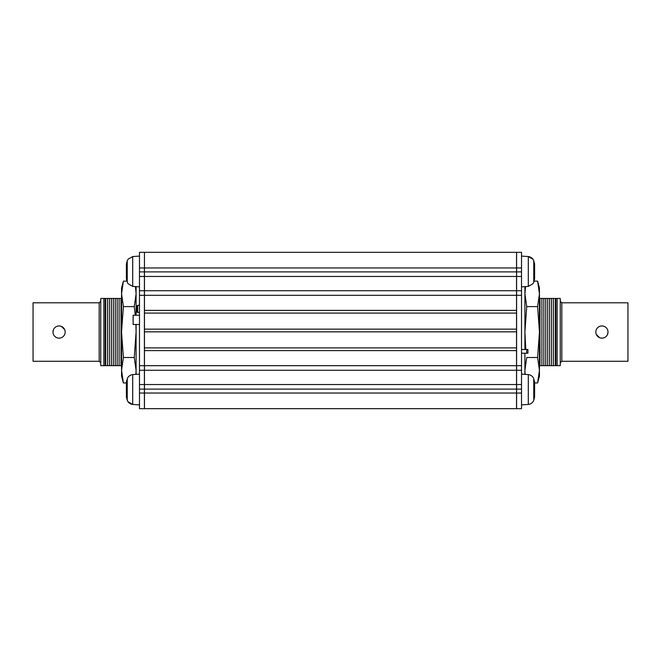 <?xml version="1.0" encoding="UTF-8"?>
<svg xmlns="http://www.w3.org/2000/svg" width="661" height="661" viewBox="0 0 661 661"><rect width="100%" height="100%" fill="white"/><g stroke="black" fill="none" stroke-linecap="round" stroke-linejoin="round"><path stroke-width="0.99" d="M442.812 408.663L439.623 408.663M458.164 408.663L454.983 408.663M469.831 408.663L466.84 408.663M440.358 408.663L442.06 408.663M455.718 408.663L457.412 408.663M467.542 408.663L469.12 408.663M516.538 252.328L516.538 408.663L144.462 408.663L144.462 252.328L516.538 252.328M516.538 310.381L144.462 310.381M516.538 313.091L144.462 313.091M516.538 329.145L144.462 329.145M516.538 331.847L144.462 331.847M516.538 347.901L144.462 347.901M516.538 350.611L144.462 350.611M437.408 408.647L438.119 408.663M526.693 349.504L526.693 353.197L527.924 353.197L527.924 349.504L521.521 349.504M526.693 353.197L521.521 353.197M561.817 302.812L627.95 302.812L627.95 361.286L561.817 361.286L560.255 362.872L561.817 361.286L561.817 302.812L560.255 301.226M608.021 332.045A6.098 6.098 0 0 1 598.874 337.325A6.098 6.098 0 0 1 598.874 326.765A6.098 6.098 0 0 1 608.021 332.045L607.55 334.383M599.585 337.68L596.313 334.441M539.442 365.657L560.255 365.657L560.255 298.433L539.442 298.433M557.132 298.433L557.132 365.657M555.835 298.433L555.835 365.657M555.314 298.433L555.314 365.657M553.406 298.433L553.406 365.657M551.489 298.433L551.489 365.657M549.572 298.433L549.572 365.657M547.655 298.433L547.655 365.657M545.738 298.433L545.738 365.657M543.829 298.433L543.829 365.657M541.913 298.433L541.913 365.657M539.996 298.433L539.996 365.657M534.6 382.959L537.616 382.959L539.442 376.134L539.442 287.965L537.616 281.14L539.128 288.758M525.115 374.374L524.908 370.226L526.734 357.502L537.616 357.502L539.442 332.045L537.616 306.597L539.442 293.864L537.616 281.14L534.038 281.14A35.752 35.752 0 0 0 534.6 278.859L534.6 275.728M525.801 349.504L524.908 332.045L526.734 306.597L524.908 293.864L525.536 286.585M539.426 371.507L537.616 382.959L539.442 370.226L537.616 357.502M526.734 306.597L537.616 306.597M524.908 374.357L524.908 353.197M524.908 349.504L524.908 286.634M52.979 332.045A6.098 6.098 0 0 1 62.126 326.765A6.098 6.098 0 0 1 62.126 337.325A6.098 6.098 0 0 1 52.979 332.045L53.45 329.707M61.415 326.418L64.687 329.657M33.05 302.812L33.05 361.286L99.183 361.286L100.745 362.872L99.183 361.286L99.183 302.812L33.05 302.812M99.183 302.812L100.745 301.226M103.868 365.657L103.868 298.433L100.745 298.433L100.745 365.657L121.558 365.657M121.558 298.433L103.868 298.433M105.165 365.657L105.165 298.433M105.686 365.657L105.686 298.433M107.594 365.657L107.594 298.433M109.511 365.657L109.511 298.433M111.428 365.657L111.428 298.433M113.345 365.657L113.345 298.433M115.262 365.657L115.262 298.433M117.171 365.657L117.171 298.433M119.087 365.657L119.087 298.433M121.004 365.657L121.004 298.433M126.962 281.14L123.384 281.14L121.558 287.965L121.558 376.134L123.384 382.959L122.343 378.389M135.918 324.485L136.092 332.045L134.266 357.502L136.092 370.226L135.885 374.374M136.083 292.963L135.464 286.585L136.092 293.864L134.266 306.597L135.265 315.247M126.4 382.959L123.384 382.959L121.558 370.226L123.384 357.502L134.266 357.502M134.266 306.597L123.384 306.597L121.558 332.045L123.384 357.502M121.574 292.592L123.384 281.14L121.558 293.864L123.384 306.597M136.092 324.485L136.092 374.357M136.092 286.634L136.092 315.247M521.521 408.672L521.521 252.328L516.596 252.328L516.596 408.672L521.521 408.672M139.479 393.039L139.479 408.672L144.404 408.672L144.404 389.114L144.404 393.031L139.479 393.039L139.479 389.114L144.404 389.114L144.404 384.545L144.404 389.106M139.479 252.328L144.404 252.328L139.479 252.328L144.404 252.337L139.479 252.328L139.479 389.114M144.404 370.267L144.404 384.545L144.404 365.69L144.404 370.267L139.479 370.267M144.404 295.31L144.404 365.698L144.404 276.463L144.404 295.302L139.479 295.31M144.404 271.894L144.404 276.463L144.404 267.969L144.404 271.886L139.479 271.894M139.479 297.822L139.413 305.332M139.413 289.105L139.413 289.89M139.479 289.204L139.479 296.69M534.6 278.859A35.752 35.752 0 0 1 533.766 282.082L533.758 260.872A35.752 35.752 0 0 0 533.758 260.872L533.758 264.111L533.758 260.872A35.752 35.752 0 0 1 534.6 264.094L534.6 275.67M126.4 266.59L126.4 264.094A35.752 35.752 0 0 1 127.243 260.872L128.044 259.219L132.696 256.559L132.696 286.395L139.479 286.866M139.479 256.088L132.696 256.559L128.044 259.219L127.243 260.872L127.243 282.082A35.752 35.752 0 0 1 126.4 278.859L126.4 266.647M534.6 393.997L534.6 396.897A35.752 35.752 0 0 1 533.766 400.12L533.758 378.91A35.752 35.752 0 0 1 534.6 382.124L534.6 393.939M533.758 281.14L533.758 278.843L533.758 281.14M533.758 396.856L533.758 398.352M126.4 396.121L126.4 382.124A35.752 35.752 0 0 1 127.243 378.91L127.647 377.918C127.251 378.365 129.044 374.894 132.696 374.597L132.696 404.433L139.479 404.904M127.243 378.91L127.243 400.12A35.752 35.752 0 0 1 126.4 396.897L126.4 396.154M136.844 312.042A19.078 19.078 0 0 1 136.844 305.886L136.844 312.042L139.479 312.595M136.844 305.886L137.678 305.332L137.678 312.595M516.596 252.328L521.521 252.328M516.596 290.733L521.521 290.741M516.596 384.537L521.521 384.537M139.479 315.247L133.117 315.247L133.117 324.485L139.479 324.485M133.15 315.247L133.15 324.485M516.538 267.961L144.462 267.961M516.538 271.886L144.462 271.886M516.538 276.455L144.462 276.455M516.538 290.733L144.462 290.733M516.538 295.302L144.462 295.302M516.538 365.69L144.462 365.69M516.538 370.259L144.462 370.259M516.538 384.537L144.462 384.537M516.538 389.106L144.462 389.106M516.538 393.031L144.462 393.031M516.596 393.039L521.521 393.039M516.596 389.106L521.521 389.106M516.596 370.267L521.521 370.267M516.596 365.698L521.521 365.698M516.596 295.302L521.521 295.302M516.596 276.463L521.521 276.463M516.596 271.894L521.521 271.894M516.596 267.969L521.521 267.969M139.479 408.672L144.404 408.672L139.479 408.672M139.479 384.545L144.404 384.545M139.479 365.698L144.404 365.698M139.479 290.741L144.404 290.741M139.479 276.463L144.404 276.463M139.479 267.969L144.404 267.969M533.758 282.082L532.956 283.743L528.304 286.395L528.304 256.559L521.521 256.088M534.6 396.897A35.752 35.752 0 0 1 533.758 400.12L533.369 401.078C533.733 400.624 532.163 404.003 528.304 404.433L528.304 374.597L521.521 374.126M524.908 287.965L525.272 286.61M136.092 287.965L135.728 286.61M528.304 286.395L521.521 286.866M533.758 260.872L533.369 259.913C533.733 260.368 532.163 256.989 528.304 256.559L532.956 259.219L533.758 260.872M127.243 282.082L128.044 283.743L132.696 286.395M533.758 400.12L533.353 401.111C533.749 400.665 531.956 404.135 528.304 404.433L521.521 404.904M533.758 378.91L533.353 377.918C533.749 378.365 531.956 374.894 528.304 374.597M132.696 374.597L139.479 374.126M127.243 400.12L128.044 401.772L132.696 404.433C129.044 404.135 127.251 400.665 127.647 401.111L127.243 400.12M137.678 305.332L139.479 305.332"/></g></svg>
